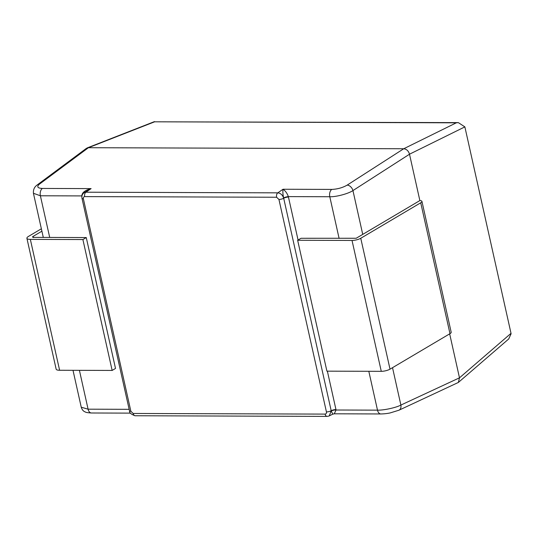 <?xml version="1.0" encoding="UTF-8"?>
<svg xmlns="http://www.w3.org/2000/svg" width="538" height="538" viewBox="0 0 538 538"><rect width="100%" height="100%" fill="white"/><g stroke="black" fill="none" stroke-linecap="round" stroke-linejoin="round"><path stroke-width="0.81" d="M81.964 195.926A3.484 1.056 -10.2 0 0 81.837 195.919C81.951 192.651 85.044 190.21 91.11 188.609L83.982 192.772L85.892 192.207A3.484 2.152 90.2 0 0 84.708 196.605C83.639 196.74 83.188 197.466 83.37 198.784L130.868 411.274L133.182 413.466A3.484 2.152 90.2 0 0 135.193 415.753L327.104 416.392L328.933 416.035M83.538 193.149L83.982 192.772M84.015 192.772L84.015 192.772C82.253 194.104 81.574 195.96 81.991 198.347L81.991 198.347A3.484 0.948 -12.6 0 0 83.37 198.784M81.991 198.347L129.49 410.837A3.484 0.948 -12.6 0 0 130.868 411.274M392.525 367.676L400.884 405.067A5.804 4.17 65.1 0 1 398.947 410.212L458.363 382.451L459.486 377.824L449.66 333.863M459.486 377.824L400.884 405.067C396.17 407.663 383.655 410.38 377.494 410.144L368.812 371.294M133.182 413.466L325.093 414.105C326.162 413.971 326.613 413.245 326.431 411.926A3.484 0.948 -12.6 0 0 331.193 410.736L329.283 415.887L332.773 414.152L331.26 411.019A3.484 1.056 169.8 0 1 336.048 410.01L334.259 413.803L332.78 414.139M339.108 238.401L329.794 196.747A5.804 3.584 -89.8 0 1 331.771 189.41C337.434 189.168 342.565 187.742 347.158 185.119A5.804 4.008 57.3 0 1 352.941 190.58C348.348 193.727 335.961 197.022 329.794 196.747L288.348 196.605L298.065 240.029M419.869 200.587L409.499 154.204C408.51 150.909 406.587 149.093 403.735 148.757L88.414 147.708L86.43 148.333L37.431 184.776A5.804 4.385 53.4 0 1 39.509 184.09L88.427 147.708M347.158 185.119L403.722 148.757L456.291 122.819L154.635 121.81L88.414 147.708M459.486 377.837L511.019 333.338L511.1 333.775L508.706 338.98L458.363 382.451M154.635 121.81L458.336 122.624L464.866 126.881L409.499 154.204M511.019 333.338L464.866 126.881M458.336 122.624L456.291 122.819M79.409 370.332L88.091 409.183L81.251 407.219C82.058 409.761 83.39 411.335 85.246 411.933C85.703 412.411 87.768 412.767 91.447 412.996L130.505 413.123M81.931 196.377L81.837 195.919L40.39 195.778L33.43 193.276M326.431 411.926L278.933 199.437A3.484 0.948 -12.6 0 0 283.701 198.253A3.484 0.948 167.4 0 1 288.462 197.063M39.509 184.09C36.49 186.72 37.445 188.172 42.367 188.441L91.11 188.609L85.892 192.207L277.803 192.846C280.648 193.196 282.611 194.998 283.701 198.253L283.634 197.957A3.484 0.834 165 0 1 288.348 196.605C287.205 193.33 285.429 190.876 283.022 189.248L331.771 189.41M331.26 411.019L331.193 410.736A3.484 0.948 167.4 0 1 335.961 409.553L336.048 410.01L377.494 410.144A5.804 3.584 -89.8 0 0 380.843 413.957L380.843 413.957C385.988 413.856 389.458 413.07 390.077 412.949L398.947 410.212M283.634 197.957C282.894 194.568 282.692 191.662 283.022 189.248L277.803 192.846A3.484 2.152 90.2 0 0 276.619 197.244L84.708 196.605M82.892 239.558L112.153 370.44L59.604 370.265A8.709 2.367 -12.6 0 1 56.154 369.176L26.9 238.294A8.709 2.367 167.4 0 0 30.343 239.383L82.892 239.558L86.262 237.561L33.712 237.386A2.905 0.787 167.4 0 1 33.114 236.384L41.903 231.185M33.114 236.384L33.383 237.581M26.9 238.294A8.709 2.367 167.4 0 1 28.548 236.37L41.365 228.784M112.153 370.44L115.515 368.443L86.262 237.561M449.983 333.668L390.016 369.162A6.389 1.735 167.4 0 1 381.281 371.334L326.909 371.153L297.655 240.271L301.024 238.28L356.19 238.26L419.848 200.587A6.389 1.735 -12.6 0 1 421.94 201.373A6.389 1.735 -12.6 0 1 420.729 202.786L449.983 333.668A6.389 1.735 167.4 0 0 451.194 332.262L421.94 201.373M297.655 240.271L352.027 240.452A6.389 1.735 -12.6 0 0 360.763 238.273L420.729 202.786M327.38 371.153L335.961 409.553M409.505 154.218L352.941 190.58L362.733 234.386M129.147 409.317L88.091 409.183A5.804 3.584 90.2 0 0 91.447 412.996M42.367 188.441A5.804 3.584 90.2 0 0 40.39 195.778L49.704 237.44M278.933 199.437L276.619 197.244M331.193 410.736L283.701 198.253M325.093 414.105A3.484 2.152 90.2 0 0 327.104 416.392M30.343 239.383L59.604 370.265M381.281 371.334L352.027 240.452M390.016 369.162L360.763 238.273M129.49 410.837C129.328 412.807 131.232 414.448 135.193 415.753M334.259 413.803L380.843 413.957M154.467 121.608L87.156 147.93M37.431 184.776C36.194 185.738 32.932 187.863 33.464 193.404L33.464 193.404M33.457 193.391L43.296 237.419M73 370.312L81.245 407.205"/></g></svg>
